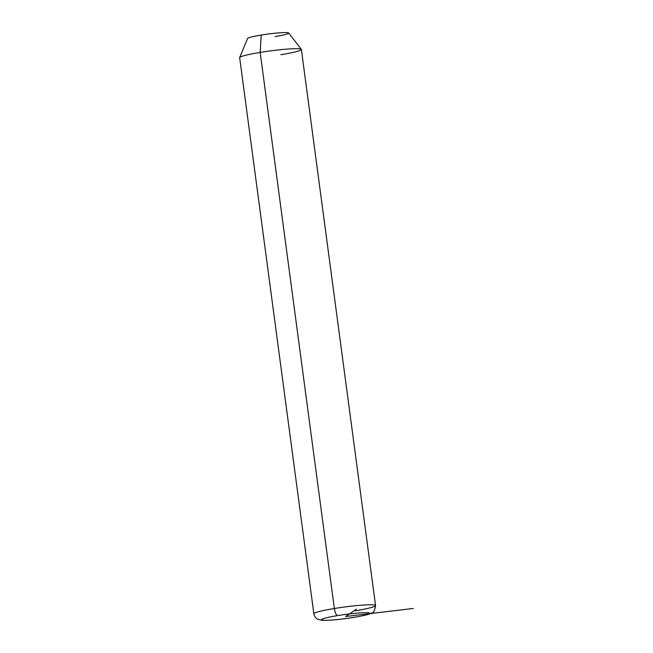 <?xml version="1.0" encoding="UTF-8"?>
<svg xmlns="http://www.w3.org/2000/svg" width="653" height="653" viewBox="0 0 653 653"><rect width="100%" height="100%" fill="white"/><g stroke="black" fill="none" stroke-linecap="round" stroke-linejoin="round"><path stroke-width="0.98" d="M260.163 52.411L261.241 35.05A20.749 1.771 -7.6 0 1 288.675 32.985L301.311 49.326A31.132 2.661 172.4 0 0 260.163 52.411A31.132 2.661 172.4 0 0 239.675 57.546L247.585 38.47A20.749 1.771 -7.6 0 1 261.241 35.05L260.163 52.411A31.132 2.661 -7.6 0 1 301.368 49.448L375.565 605.551A31.132 2.661 172.4 0 0 334.36 608.506L260.163 52.411L334.36 608.506A31.132 2.661 172.4 0 0 313.856 613.779L313.856 613.779A31.132 2.661 -7.6 0 1 334.36 608.506A6.914 2.237 80.7 0 0 337.577 615.599A24.21 2.065 -7.6 0 1 368.235 612.8A24.21 2.065 -7.6 0 1 353.673 617.395A24.21 2.065 -7.6 0 1 323.015 620.195A24.21 2.065 -7.6 0 1 337.577 615.599A24.21 2.065 172.4 0 0 323.015 620.195A24.21 2.065 172.4 0 0 353.673 617.395A6.914 2.237 80.7 0 0 353.877 617.395A6.914 2.237 -99.3 0 1 353.673 617.395A24.21 2.065 172.4 0 0 368.235 612.8A24.21 2.065 172.4 0 0 337.577 615.599A6.914 2.237 -99.3 0 1 334.36 608.506A31.132 2.661 -7.6 0 1 375.565 605.551C374.846 610.392 373.565 612.857 371.737 612.93C369.484 614.008 368.79 614.783 353.877 617.395C340.05 619.591 329.381 620.554 321.872 620.285L317.774 619.248C317.636 619.175 314.852 618.171 313.856 613.779L239.659 57.684A31.132 2.661 -7.6 0 1 260.163 52.411M280.863 54.721A31.132 2.661 172.4 0 0 301.311 49.326M275.044 36.584A20.749 1.771 172.4 0 0 287.524 32.65A20.749 1.771 172.4 0 0 261.241 35.05M355.061 610.824A31.132 2.661 172.4 0 0 375.565 605.551M413.341 608.465L345.625 616.497L356.407 609.184"/></g></svg>
